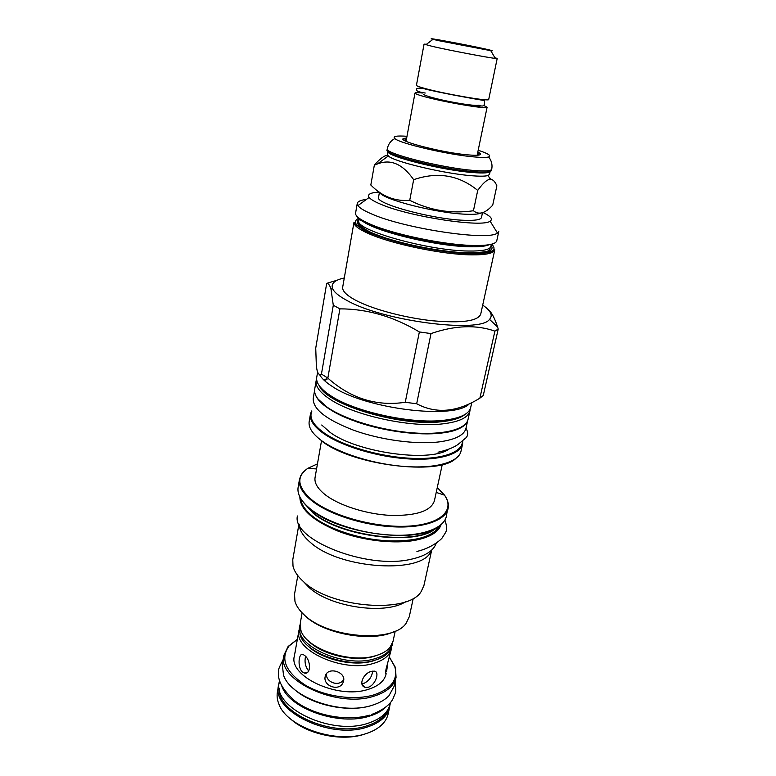 <?xml version="1.0" encoding="UTF-8"?>
<svg xmlns="http://www.w3.org/2000/svg" width="776" height="776" viewBox="0 0 776 776"><rect width="100%" height="100%" fill="white"/><g stroke="black" fill="none" stroke-linecap="round" stroke-linejoin="round"><path stroke-width="1.16" d="M387.583 155.161C384.11 155.627 379.697 158.944 374.342 165.123L370.821 185.018C382.054 196.474 395.032 201.566 409.738 200.305L413.656 179.683C437.596 171.486 458.955 175.066 477.715 190.411C483.157 182.864 487.396 179.188 490.413 179.382C492.857 179.343 495.01 181.487 496.873 185.813L492.712 205.174C485.252 213.371 478.831 215.233 473.447 210.752L477.715 190.411M374.342 165.123L377.408 163.978C390.6 158.731 402.686 163.969 413.656 179.683M379.881 192.535C381.899 199.209 435.947 213.099 465.193 214.195C473.37 214.574 478.743 214.176 481.324 212.993M409.738 200.305C429.885 210.471 451.118 213.953 473.447 210.752M379.454 192.235L378.533 197.308C374.692 203.506 432.348 219.288 463.932 220.287C474.951 220.714 480.8 219.783 481.469 217.503L482.497 212.692M379.251 192.089C370.443 192.574 367.077 194.359 369.163 197.434C370.715 199.432 374.662 201.731 380.997 204.35C409.68 216.795 482.75 227.853 490.102 221.16C493.177 219.123 490.81 216.242 483.011 212.508M371.316 213.817C404.209 228.658 489.452 241.307 497.426 232.965L498.861 231.18L496.756 240.802C495.815 244.197 487.939 245.749 473.127 245.468C444.173 244.983 392.132 234.09 369.522 223.857C359.812 219.55 355.165 215.961 355.583 213.109L357.27 203.399L357.93 205.601C359.608 207.978 364.07 210.723 371.316 213.817M366.427 199.422C360.762 200.092 357.717 201.421 357.27 203.399M354.001 222.188L342.691 287.139C342.119 290.932 346.494 295.336 355.835 300.36C372.47 309.168 404.48 317.791 432.203 320.74C461.613 323.33 477.783 321.157 480.713 314.222L494.787 249.814C493.817 253.345 485.941 255.023 471.139 254.858C442.223 254.586 390.347 243.703 367.843 233.256C358.182 228.852 353.565 225.166 354.001 222.188L355.553 224.448L363.12 229.677C382.616 240.521 438.896 253.189 470.828 253.684C487.454 254.276 494.981 250.444 493.41 250.881L494.787 249.814M482.701 305.123C490.839 310.662 493.119 315.415 489.52 319.373C480.519 333.573 383.121 321.206 346.959 300.477C338.947 296.17 334.155 292.212 332.594 288.585C330.76 283.56 334.66 280.029 344.292 277.973M326.686 283.376C328.432 283.347 329.868 285.287 331.003 289.196L333.292 305.249L339.917 308.858L327.841 378.096L321.448 374.071C318.752 375.7 317.054 372.868 316.346 365.554L315.735 348.162L326.686 283.376L337.269 280.165M321.448 374.071L333.292 305.249M319.46 374.439C321.487 378.261 325.687 382.219 332.07 386.312C365.098 409.146 455.657 420.02 469.499 403.598M327.841 378.096C350.694 398.486 376.505 406.556 405.256 402.288L416.673 403.762C436.112 414.103 457.18 412.231 479.888 398.146L483.273 395.488L498.221 329.034L497.581 327.006C494.506 317.365 490.936 311.147 486.882 308.344M339.917 308.858C367.174 308.848 393.665 316.54 419.36 331.934L431.01 333.583C454.92 325.338 476.212 324.523 494.904 331.139L498.221 329.034M405.256 402.288L419.36 331.934M317.626 372.053L316.724 377.34C315.89 382.859 320.459 388.931 330.44 395.566C354.04 411.687 411.164 424.249 443.62 420.311C459.974 418.4 468.995 414.141 470.683 407.545L471.798 402.501M316.627 379.047L316.142 380.735C315.269 386.303 319.828 392.433 329.81 399.116C353.371 415.315 410.426 427.867 442.863 423.851C459.237 421.892 468.267 417.575 469.936 410.902L470.13 409.156M326.987 379.454L324.368 380.502M314.571 391.026C315.415 401.599 329.8 411.988 357.755 422.202C384.527 431.31 418.41 435.714 440.807 433.154C456.104 431.252 464.999 427.207 467.501 421.029M461.254 427.159C441.719 441.631 359.026 430.302 328.617 408.428C358.735 430.079 440.467 441.534 460.721 427.45M314.571 390.512L313.242 398.282C312.592 409.03 326.298 419.767 354.351 430.496C381.259 440.05 416.072 444.677 438.935 441.922C455.24 439.74 464.261 435.181 465.988 428.245L467.695 420.553M321.497 440.894L315.075 477.424C314.183 482.944 317.656 488.773 325.483 494.923C339.355 505.593 366.602 514.255 390.706 515.409C416.363 515.885 430.923 511.025 434.395 500.83L442.252 464.581M297.383 515.972C291.747 539.747 367.019 569.72 410.737 559.331C425.132 556.208 433.629 550.834 436.209 543.2M431.301 550.427C424.365 574.337 340.169 569.642 310.497 542.511C303.261 536.381 299.497 530.377 299.196 524.508M298.964 524.013L292.775 559.729L293.008 566.121C294.23 571.301 297.732 576.481 303.523 581.66C330.886 608.258 408.933 614.01 421.31 591.293L423.938 585.463L431.708 550.058M405.499 601.778C385.08 615.261 329.509 607.045 308.838 587.257L303.804 581.961M297.8 575.627L294.531 594.212L294.958 601.332C296.228 605.804 299.216 610.217 303.911 614.592C327.297 638.241 393.471 643.343 406.197 623.157L409.282 616.726L413.278 598.286M303.057 613.787L305.084 615.785C323.582 634.079 371.908 642.654 393.995 631.625M395.217 631.111L393.054 641.267L389.969 647.427C386.749 651.239 381.666 654.09 374.75 655.962C348.764 663.761 305.055 648.047 300.816 629.928L300.283 623.07L302.116 612.846M379.309 654.507L373.421 656.525C353.381 662.316 320.566 654.226 308.014 640.52M392.666 642.693L392.443 644.158C390.813 650.986 384.712 655.904 374.129 658.931C343.778 668.243 293.9 645.428 299.759 625.98L300.108 624.534M392.443 644.158L388.912 652.063C385.672 655.846 380.638 658.678 373.799 660.551C347.92 668.398 304.435 652.791 300.04 634.622L299.759 625.98M378.116 659.163L372.47 661.103C352.546 666.914 319.984 658.95 307.354 645.283M391.715 647.174L391.482 648.629C389.853 655.497 383.751 660.454 373.178 663.499C342.856 672.908 293.076 650.036 298.954 630.481L299.293 629.045M391.482 648.629L386.031 669.174C385.43 672.763 385.459 674.15 386.099 673.325L386.079 674.043C384.401 681.124 378.3 686.275 367.785 689.505C337.618 699.418 288.391 676.255 294.356 656.05L298.954 630.481M368.251 687.255L365.215 687.332C357.814 685.557 363.653 672.831 371.549 671.366L374.255 671.133C380.104 671.337 375.594 685.159 368.251 687.255M325.183 676.536C322.777 686.188 339.548 691.94 343.167 682.317L343.623 680.853C345.795 672.258 329.451 666.885 325.833 674.654L325.183 676.536M302.165 671.764C297.16 666.681 298.731 651.937 303.29 654.595L305.084 655.846C311.03 660.599 311.079 675.072 304.279 673.044L302.165 671.764M295.19 652.044L294.938 652.849M386.555 671.822L387.816 662.879M297.353 639.385L288.982 646.039C280.058 658.746 285.432 671.735 305.104 685.004C324.32 696.538 353.934 700.806 373.605 694.966C391.191 689.01 398.263 679.621 394.839 666.807L389.571 657.447M297.363 639.327L288.109 646.486L283.861 655.361C276.498 680.028 337.065 708.556 373.964 696.179C386.661 692.192 394.024 685.926 396.061 677.37L395.479 667.554L389.581 657.388M283.861 655.361L282.289 664.304L283.483 675.004C290.437 697.595 341.615 715.52 372.043 705.306C379.386 703.066 385.032 699.865 388.98 695.703L394.14 686.256L396.061 677.37M293.483 688.554C310.371 704.783 348.094 713.047 371.384 705.539L374.614 704.472M281.746 685.906C288.817 708.633 339.519 726.414 369.725 716.044C376.952 713.794 382.529 710.603 386.477 706.451M279.525 680.494L279.273 681.91C271.823 707.343 331.575 736.191 368.222 723.193C380.832 719.003 388.184 712.504 390.279 703.696L390.58 702.28M279.214 688.186C276.683 712.95 333.04 737.85 367.145 725.744C377.96 722.204 384.896 716.801 387.961 709.526M279.079 683.326L278.545 685.538C271.076 711.107 330.828 740.052 367.494 726.947C380.114 722.728 387.476 716.18 389.571 707.314L389.921 705.074M389.571 707.314L388.165 713.813C387.311 717.752 385.265 721.34 382.015 724.59C378.116 728.441 372.8 731.448 366.088 733.611C336.512 744.097 287.062 727.131 279.02 704.375C277.245 700.146 276.702 696.043 277.401 692.076L278.545 685.538M290.612 718.964C307.209 734.397 342.245 741.701 364.157 734.251L365.477 733.815M361.829 683.52L364.041 683.317C369.153 680.765 372.014 676.701 372.625 671.143M326.405 673.752C325.668 682.395 339.248 687.235 343.758 679.485M305.55 656.331C304.396 661.588 305.249 666.215 308.111 670.212L308.79 670.784M479.888 398.146L494.904 331.139M416.673 403.762L431.01 333.583M387.903 151.398L387.37 154.356L388.32 155.937C393.577 161.65 444.871 173.873 472.371 175.783C480.266 176.394 485.495 176.307 488.046 175.512L490.413 179.382M491.45 179.508L489.132 177.277M387.932 151.417C385.827 156.121 442.456 170.371 473.04 172.563C483.477 173.368 489.171 172.999 490.122 171.457L489.52 174.396L488.046 175.512M491.722 169.236C491.169 170.943 485.349 171.36 474.243 170.487C442.446 168.159 383.683 153.27 387.282 148.749L387.069 149.933C383.47 154.492 442.204 169.401 474 171.7C485.097 172.563 490.917 172.136 491.47 170.419L491.722 169.236C492.42 165.521 491.848 162.077 490.005 158.915L488.589 156.965C491.693 155.792 488.23 153.551 478.191 150.253M406.993 136.285C396.449 135.548 392.394 136.304 394.819 138.564C399.427 143.356 447.83 154.676 473.748 156.888C481.343 157.586 486.28 157.615 488.589 156.965M406.663 138.041L404.441 138.322C393.432 139.971 440.768 152.552 467.482 154.841C478.239 155.772 482.342 155.19 479.781 153.095L477.822 151.999M483.826 105.478L487.105 107.204C488.579 109.736 442.456 101.908 423.104 96.282C417.663 94.74 414.966 93.663 414.995 93.062C415.199 92.538 417.672 92.519 422.416 93.004M480.228 106.157C477.463 107.301 442.844 101.21 428.207 96.971M478.268 99.386L480.616 99.328M483.341 99.609L484.282 100.521C485.145 105.594 483.409 107.156 479.073 105.226M494.884 57.676L497.193 58.481L488.705 99.483C490.228 101.811 444.017 93.847 424.588 88.386C419.127 86.873 416.411 85.855 416.431 85.311L424.065 44.125L426.519 44.261M497.193 58.481L495.321 58.413C487.949 57.676 449.139 50.275 432.475 46.414L424.065 44.125M438.556 40.643L432.979 39.333C421.872 36.511 464.678 44.407 484.476 48.801C491.974 50.459 494.07 51.08 490.762 50.673L438.556 40.643M446.733 42.088L481.498 48.568L446.733 42.088M356.776 216.126C359.443 226.282 432.901 245.759 472.264 246.176M489.307 244.683C485.786 246.273 479.19 246.962 469.519 246.739C434.162 246.351 368.241 229.56 361.015 219.511M359.278 218.347L358.89 220.51C353.526 229.58 427.983 250.784 468.617 251.036C482.556 251.23 489.986 249.688 490.898 246.399L491.363 244.256M491.121 245.342C494.778 250.58 487.512 253.141 469.325 253.025C447.665 252.607 413.113 246.613 388.436 238.93C362.877 230.472 353.099 223.973 359.084 219.433M491.625 244.188C498.173 250.502 491.198 253.636 470.692 253.606C447.51 253.17 409.951 246.477 384.43 238.164C358.202 229.017 349.743 222.353 359.055 218.182M320.546 374.469L319.906 375.225M321.594 388.495C334.446 406.876 403.879 426.043 442.165 421.135C450.73 420.223 457.336 418.526 461.962 416.033M465.047 414.413C460.653 418.041 452.99 420.466 442.058 421.659C401.008 427.013 326.521 404.703 319.343 385.827M321.274 374.168L320.042 375.448M469.936 410.902L468.054 419.36C466.036 429.274 443.872 435.239 412.716 432.863C381.608 430.525 346.164 419.932 328.258 407.943C318.315 401.173 313.795 394.945 314.687 389.271L316.142 380.735M323.786 379.939L326.521 378.834M321.72 425.005L330.188 432.436C356.766 452.243 427.983 462.496 448.043 449.789M462.399 440.894C463.029 452.127 442.291 459.858 410.844 458.286C379.464 456.763 342.517 445.851 324.29 433.047C313.174 425.044 309.013 417.808 311.787 411.348M462.758 440.652L462.603 443.959C460.449 454.416 438.333 460.973 407.39 458.839C376.505 456.744 341.401 446.025 323.738 433.619C313.931 426.606 309.498 420.097 310.449 414.103L311.554 410.989M462.574 440.778L462.603 443.959L460.983 451.273C458.791 461.904 436.684 468.626 405.809 466.56C374.983 464.543 339.985 453.785 322.389 441.253C312.621 434.172 308.217 427.586 309.188 421.494L310.449 414.103L311.671 411.173M455.502 458.771C437.877 475.707 353.303 465.28 322.641 441.719M437.305 487.376L444.58 495.195C455.163 510.21 440.681 524.411 408.137 526.157C375.749 528.039 332.283 516.185 312.447 500.384C297.363 487.512 295.801 476.833 307.771 468.355L317.462 463.864M446.433 498.337C448.247 501.849 448.8 505.234 448.111 508.484C445.647 520.327 423.696 528.33 393.403 526.826C363.149 525.371 329.034 514.352 312.02 500.908C302.582 493.313 298.401 486.115 299.488 479.325L300.787 475.639C302.097 473.166 304.425 470.741 307.771 468.355L316.569 468.937M436.219 492.411L444.58 495.195C446.772 498.667 448.014 501.8 448.295 504.584L446.355 516.37C443.862 528.378 421.931 536.555 391.705 535.13C361.519 533.752 327.511 522.694 310.575 509.124C301.175 501.451 297.024 494.176 298.12 487.289L299.488 479.325M437.266 487.58L444.483 495.166M434.453 528.922C409.427 543.442 337.463 532.346 310.943 509.551M304.153 503.246L313.145 512.761C340.15 536.148 414.656 545.693 434.744 528.863M303.464 502.431L313.174 513.159C340.712 537.06 417.168 546.168 435.695 528.369M439.846 525.672C433.037 536.895 414.937 541.92 385.536 540.736C357.94 538.854 327.967 528.679 312.612 516.312C305.065 510.162 301.069 504.177 300.642 498.367M429.235 535.023C405.295 548.787 337.967 538.36 312.98 516.738M441.117 524.634C438.537 532.074 429.962 537.283 415.393 540.251C394.295 544.257 362.896 540.678 338.404 531.298C312.854 520.686 300.002 509.231 299.856 496.921M490.102 221.16L497.426 232.965M369.163 197.434L357.93 205.601M358.89 220.51L358.861 220.694C355.592 222.198 363.052 231.83 388.931 238.989C413.453 246.603 447.704 252.53 469.111 252.898C482.837 252.433 489.578 251.434 489.346 249.901L490.898 246.399M332.594 288.585L331.003 289.196M489.52 319.373L497.581 327.006M316.763 380.24L316.171 380.599M328.267 408.205L318.034 399.058M440.215 525.381C421.29 544.267 340.053 534.809 310.856 509.551M310.584 509.337C305.88 505.545 302.485 501.752 300.409 497.95M435.152 531.347C417.381 549.612 340.606 540.882 312.883 516.738M312.621 516.525C308.062 512.82 304.803 509.105 302.844 505.389M394.839 666.807L395.479 667.554M288.982 646.039L288.109 646.486M365.215 687.332L362.053 684.374M343.167 682.317L343.642 680.775M304.279 673.044L307.791 672.123M388.32 155.937L377.408 163.978M387.282 148.749C388.281 144.084 390.794 140.689 394.819 138.564M406.12 140.98L404.441 138.322M487.105 107.204L477.153 155.258M414.995 93.062L406.061 141.31M477.221 154.928L479.781 153.095M423.531 94.4C429.07 98.242 472.39 106.71 478.705 105.226M484.282 100.521C475.3 99.153 434.841 91.82 423.017 88.435C417.624 87.785 415.548 88.386 416.799 90.258C416.828 91.258 419.641 92.179 425.238 93.033M481.954 99.474L481.857 99.978M432.979 39.333L425.83 44.785M490.762 50.673L495.321 58.413M395.091 681.861C396.41 695.218 395.944 690.504 393.16 698.487C390.095 704.802 382.878 710.147 371.5 714.521M283.065 659.881C279.952 665.682 278.487 669.058 278.662 670.008L278.409 673.248C278.031 681.493 283.405 690.63 294.531 700.641C313.135 715.375 346.785 721.874 369.405 715.162M444.9 520.114C446.84 525.614 447.083 529.707 445.647 532.404L442.291 537.72C441.961 538.651 432.795 547.681 416.925 551.455M312.844 516.729C336.794 536.284 384.945 545.528 414.656 539.815L422.668 537.729M465.978 428.303C468.122 431.922 468.229 434.996 466.289 437.548L459.198 443.494C455.027 447.054 447.975 449.964 438.052 452.233"/></g></svg>
